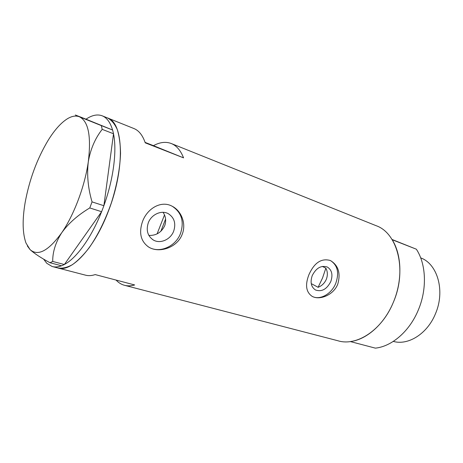 <?xml version="1.0" encoding="UTF-8"?>
<svg xmlns="http://www.w3.org/2000/svg" width="463" height="463" viewBox="0 0 463 463"><rect width="100%" height="100%" fill="white"/><g stroke="black" fill="none" stroke-linecap="round" stroke-linejoin="round"><path stroke-width="0.69" d="M163.069 212.326C165.806 216.429 166.356 220.892 164.706 225.724C161.396 232.467 156.118 235.702 148.866 235.424M322.352 266.416L325.854 268.164C327.659 271.538 327.821 275.236 326.346 279.258C324.598 283.177 321.849 285.856 318.104 287.303L311.825 283.912M312.236 275.595C310.013 282.268 311.113 287.077 315.529 290.006C321.756 292.066 326.843 289.248 330.79 281.562C333.071 274.773 331.902 269.923 327.277 267.006C321.143 265.131 316.131 267.99 312.236 275.595M148.27 222.882C145.967 230.296 147.604 235.974 153.178 239.903C160.053 244.279 170.644 239.62 173.712 231.06C176.114 223.386 174.302 217.593 168.283 213.686C161.512 209.837 151.285 214.444 148.27 222.882M142.535 221.493C138.697 232.82 140.723 241.327 148.594 247.011C158.919 253.678 177.335 247.734 182.225 234.237C186.496 223.67 181.374 210.763 172.051 206.174C161.205 200.265 147.332 208.327 142.535 221.493M147.894 246.553L148.397 246.877C159.15 253.915 175.79 246.634 180.576 233.265C184.32 221.441 181.56 212.448 172.3 206.301M308.838 274.889C304.978 285.063 306.089 292.222 312.166 296.361C319.58 300.562 333.534 295.116 337.759 284.178C340.849 273.268 338.407 265.392 330.426 260.542C321.415 257.932 314.215 262.718 308.838 274.889M311.888 296.204L311.981 296.256C319.707 300.707 331.664 294.011 335.82 283.177C339.373 272.684 337.579 265.143 330.437 260.547M112.619 130.028L113.522 133.766L102.196 129.356L101.345 125.606L112.619 130.028L86.008 119.182C91.906 115.212 97.236 114.06 101.999 115.738L107.624 117.99C111.537 120.108 114.749 123.962 117.272 129.547C119.304 136.093 120.397 144.057 120.542 153.438C119.986 168.706 116.925 185.177 111.363 202.852C105.234 220.336 97.832 235.308 89.168 247.78C83.45 255.148 77.83 260.796 72.309 264.738C66.973 267.614 62.123 268.685 57.753 267.95C71.215 272.915 94.614 248.243 108.608 210.601C125.357 167.525 123.505 122.545 107.624 117.99L133.952 128.552C138.894 130.537 142.662 135.294 145.243 142.83L183.556 157.86C180.628 150.411 176.53 145.631 171.269 143.524C165.829 141.464 159.88 142.176 153.432 145.66L145.093 142.39M124.917 285.405L337.903 340.751C356.655 346.66 382.201 330.073 393.446 302.061C407.237 270.172 397.555 233.057 376.159 225.707L171.269 143.524M116.074 280.069C118.412 282.598 121.103 284.311 124.153 285.202C127.371 286.128 130.879 286.041 134.669 284.953L95.199 274.588C91.564 275.798 88.242 275.96 85.221 275.086L58.436 268.129M153.432 145.66L183.556 157.86M61.533 265.774C58.072 267.07 54.929 267.307 52.105 266.48L46.804 263.314L43.603 259.112M103.886 205.717L101.617 211.713L89.77 207.945L92.05 201.885L103.886 205.717L113.522 133.766M64.357 264.523L61.602 265.791L50.004 262.747L52.713 261.45L64.357 264.523L101.617 211.713M86.008 119.182L75.324 114.986L79.381 116.774C75.81 115.391 71.771 116.08 67.268 118.846C60.861 122.921 54.495 130.068 48.158 140.295C37.011 158.942 29.331 179.742 25.118 202.701C22.236 219.803 22.519 233.236 25.974 243L30.031 249.574C34.048 253.319 40.703 257.712 50.004 262.747M27.323 245.922L30.031 249.574C37.92 256.56 48.488 250.946 61.735 232.733C68.489 223.357 77.83 215.098 89.77 207.945M52.713 261.45C52.597 251.976 55.606 242.404 61.735 232.733C74.011 214.988 84.92 185.97 88.294 161.79C90.482 149.173 95.118 138.362 102.196 129.356M92.05 201.885C88.016 188.227 86.766 174.864 88.294 161.79C91.379 136.191 88.41 121.184 79.381 116.774L101.345 125.606M102.207 115.819C106.855 117.677 110.31 122.411 112.578 130.01M113.51 133.865C117.081 150.776 113.481 179.21 103.903 205.613M101.565 211.794C91.344 237.756 76.534 258.186 64.403 264.454M164.51 214.93L157.096 233.873M318.104 287.303L322.526 278.026L325.854 268.164M420.688 257.885C437.552 263.841 445.429 291.077 435.405 313.885C427.326 333.817 408.135 345.716 393.301 341.399M418.297 310.042C409.616 331.242 391.866 346.457 375.377 348.141L350.323 341.561C366.713 339.686 384.556 323.909 393.446 302.061C402.607 280.358 401.797 254.812 392.184 239.724L416.353 249.204C426.18 264.066 427.262 288.981 418.297 310.042M416.353 249.204L392.022 239.464M165.58 219.045L160.846 231.332M152.466 239.446L153.178 239.903M57.753 267.95L52.782 266.659"/></g></svg>
